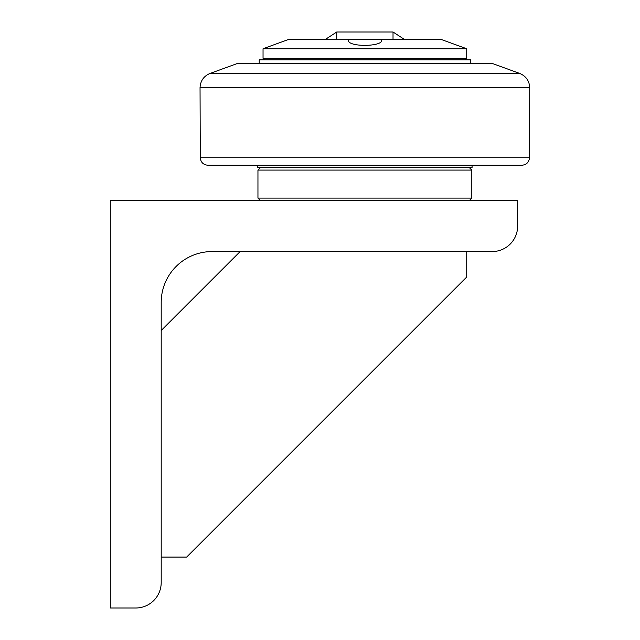 <?xml version="1.0" encoding="UTF-8"?>
<svg xmlns="http://www.w3.org/2000/svg" width="640" height="640" viewBox="0 0 640 640"><rect width="100%" height="100%" fill="white"/><g stroke="black" fill="none" stroke-linecap="round" stroke-linejoin="round"><path stroke-width="0.96" d="M465.192 59.848L466.72 58.32L263.04 58.32L264.568 59.848M466.72 58.32L466.72 48.752L263.04 48.752L263.04 58.32M466.72 48.752L441.256 39.48L381.432 39.48C385.288 46.904 347.128 47.488 348.432 40.12L348.528 39.48L381.432 39.48L381.528 40.136M263.04 48.752L288.496 39.48L348.528 39.48M259.224 63.416L259.224 59.848L470.536 59.848L470.536 63.416M257.696 165.256L257.696 167.544L472.064 167.544L472.064 165.256M210.088 73.424L237.584 63.416L492.176 63.416L519.672 73.424L210.088 73.424C203.8 76.064 200.448 80.8 200.04 87.616L529.72 87.616C529.312 80.8 525.96 76.064 519.672 73.424M200.272 157.744C200.784 162.32 203.328 164.816 207.904 165.256L521.856 165.256C526.432 164.816 528.976 162.32 529.488 157.744L200.272 157.744L200.04 87.616M245.216 165.256L484.544 165.256M260.496 167.544L257.952 170.088L471.808 170.088L469.264 167.544M469.264 200.64L471.808 198.096L257.952 198.096L257.952 170.088M240.136 251.56L161.2 330.504M161.2 557.08L186.664 557.08L466.72 277.024L466.72 251.56M110.28 200.64L517.64 200.64L517.64 226.104A25.456 25.456 0 0 1 492.176 251.56L212.12 251.56A50.92 50.92 0 0 0 161.2 302.48L161.2 582.544A25.456 25.456 0 0 1 135.744 608L110.28 608L110.28 200.64M336.736 39.48L336.736 32L393.024 32L393.024 39.48M393.024 32L404.48 39.48M336.736 32L325.272 39.48M529.488 157.744L529.72 87.616M471.808 198.096L471.808 170.088M260.496 200.64L257.952 198.096"/></g></svg>
